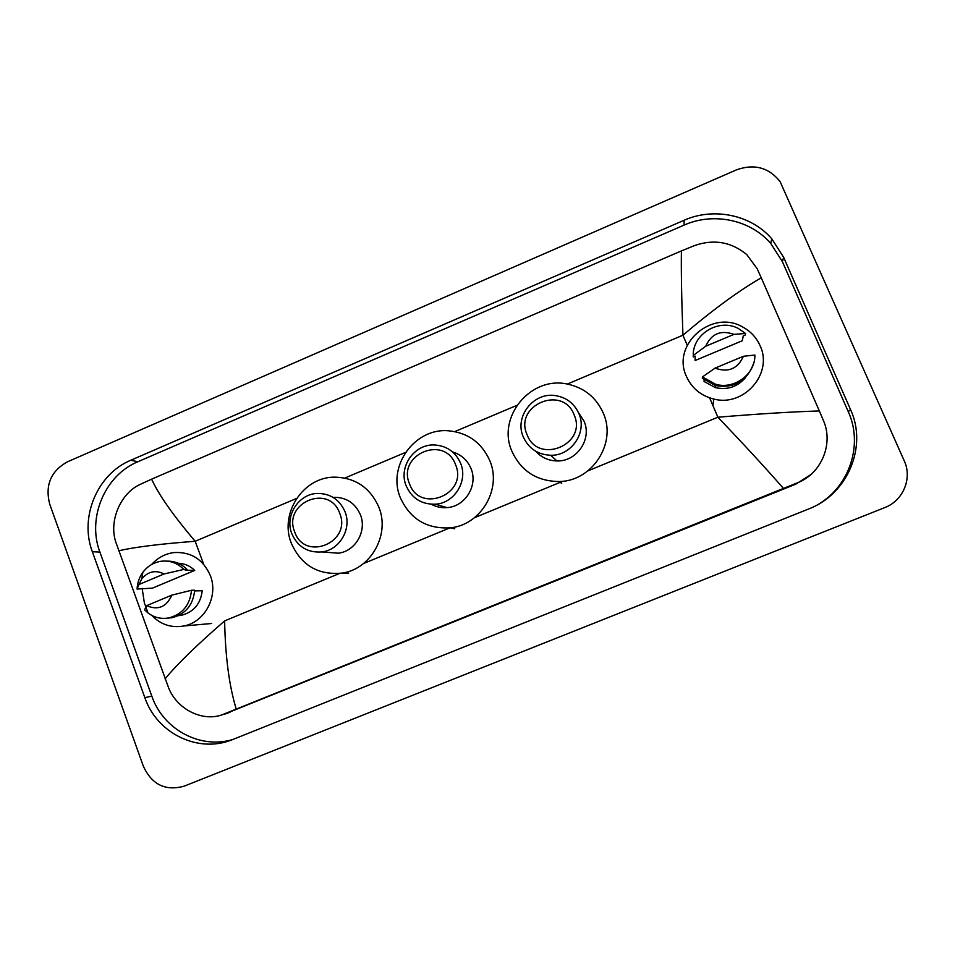 <?xml version="1.0" encoding="UTF-8"?>
<svg xmlns="http://www.w3.org/2000/svg" width="955" height="955" viewBox="0 0 955 955"><rect width="100%" height="100%" fill="white"/><g stroke="black" fill="none" stroke-linecap="round" stroke-linejoin="round"><path stroke-width="1.43" d="M49.684 504.049C44.921 485.212 50.83 471.137 67.423 461.826L736.436 169.871C754.223 163.532 768.775 167.447 780.104 181.617L904.301 460.967C912.276 478.013 903.549 499.811 885.81 507.177L184.315 786.108C165.609 791.337 151.964 784.747 143.393 766.352L49.684 504.049M850.475 409.444L783.625 257.313L771.783 238.798C750.988 214.696 713.636 207.044 684.043 220.295L130.811 460.238C97.386 473.943 79.193 517.228 92.349 551.727L144.85 697.639C156.751 732.963 197.327 753.292 231.313 740.101L808.515 509.027C847.61 494.356 867.785 446.498 850.475 409.444L848.315 411.784L782.396 261.67L770.721 243.394C750.2 219.59 713.361 212.022 684.15 225.082L137.878 461.743C104.835 475.28 86.881 518.016 99.893 552.086L151.821 696.147C163.162 729.489 200.407 749.627 233.199 739.385M819.151 503.81C850.093 485.188 863.117 444.015 848.315 411.784M224.341 714.185L795.79 484.161L810.64 474.742M783.422 488.399C765.564 467.962 743.718 444.242 717.874 417.216C757.9 413.909 791.719 411.82 819.342 410.937L823.425 420.546C833.858 443.991 821.121 474.098 797.115 482.92L221.918 714.877C202.317 721.849 177.153 709.338 168.665 687.97L115.734 541.915C108.703 520.475 120.819 493.15 140.158 484.4L151.606 479.159C158.721 494.738 173.237 515.437 195.166 541.27C159.986 543.932 134.488 547.108 118.671 550.808M819.342 410.937L761.266 277.821C739.289 290.392 713.182 309.527 682.932 335.217C681.607 298.855 681.094 270.754 681.404 250.914L151.606 479.159M681.404 250.914L694.763 245.495C713.934 238.893 731.255 241.913 746.726 254.531L757.184 268.737L761.266 277.821M165.072 678.874C177.069 664.262 196.933 644.935 224.64 620.893C225.285 656.467 229.152 685.869 236.255 709.123M686.454 376.473C671.007 344.528 712.179 308.525 743.121 327.243C750.845 331.552 756.503 337.7 760.061 345.686C773.502 373.298 743.897 407.272 713.767 399.035C700.922 395.764 691.814 388.231 686.454 376.473M704.133 379.863L704.038 381.475L715.367 387.599C727.495 390.249 737.582 386.859 745.64 377.452M743.396 356.287C737.654 368.905 728.211 372.844 715.092 368.117L743.396 356.287L754.88 355.045C755.369 374.181 734.311 389.807 715.653 384.28L702.414 376.95L702.343 378.299L715.498 385.593C734.311 388.542 747.001 381.2 753.555 363.58M715.092 368.117L702.414 376.95M743.265 335.945L742.274 340.744L695.109 360.524L695.156 356.143L693.246 356.943L693.246 355.451C692.614 333.904 719.139 318.003 738.442 328.532L745.557 333.486L745.198 335.133L743.265 335.945M705.721 346.235C711.403 333.677 720.81 329.726 733.941 334.369L705.721 346.235L693.246 355.451M733.941 334.369L745.557 333.486M409.516 483.851C396.695 454.664 444.672 434.346 455.511 464.572C468.499 494.033 420.033 514.136 409.516 483.851M406.221 485.94C398.092 467.21 414.172 443.824 434.441 444.97C446.725 445.782 455.428 451.846 460.561 463.175C468.272 480.831 454.508 503.249 435.396 504.204C421.68 504.526 411.951 498.45 406.221 485.94M431.278 504.252C436.137 506.914 441.353 508.036 446.904 507.618C465.181 506.723 478.348 485.307 470.946 468.428C467.365 460.059 461.265 454.58 452.634 451.99M400.443 497.913C386.823 466.482 414.673 427.554 448.623 430.8C467.95 432.734 481.666 442.654 489.76 460.573C502.211 488.936 480.914 525.131 450.259 527.829C426.873 529.13 410.268 519.162 400.443 497.913M527.041 434.597C513.706 405.207 562.829 384.411 574.134 414.864C587.635 444.517 538.011 465.109 527.041 434.597M523.268 436.901C514.124 416.702 533.642 391.753 555.619 395.645C566.566 397.519 574.313 403.499 578.897 413.587C587.432 432.34 571.257 456.096 550.558 455.26C537.701 454.604 528.604 448.48 523.268 436.901M535.743 451.261C541.401 457.505 548.48 460.728 556.992 460.943C576.76 461.743 592.207 439.073 584.042 421.155L578.42 412.5M511.928 451.297C496.528 417.263 530.682 375.697 567.425 384.089C584.245 387.742 596.195 397.411 603.285 413.109C616.954 443.06 592.267 481.26 559.188 481.535C536.949 481.296 521.191 471.221 511.928 451.297M294.713 531.959C282.394 502.963 329.26 483.123 339.646 513.133C352.132 542.392 304.8 562.029 294.713 531.959M291.884 533.845C284.471 516.058 298.485 493.819 317.394 493.449C330.346 493.46 339.538 499.513 344.97 511.605C352.097 528.545 339.789 550.008 321.883 551.93C307.796 552.945 297.793 546.917 291.884 533.845M327.004 552.324L338.297 553.196C355.439 551.357 367.209 530.849 360.369 514.661C355.165 503.094 346.355 497.304 333.952 497.292M291.418 543.49C279.015 513.754 303.117 476.772 334.787 477.142C355.427 477.727 370.098 487.671 378.765 506.974C390.332 534.299 371.101 569.061 342.248 573.072C318.421 575.399 301.47 565.539 291.418 543.49M145.936 606.783L144.408 603.178L142.14 588.352M151.618 564.5C157.778 557.648 165.31 553.661 174.192 552.539C191.155 551.715 203.212 559.403 210.351 575.602C218.659 596.266 204.824 622.35 183.67 626.003C171.208 628.115 160.547 624.558 151.69 615.33M194.629 590.906L202.221 590.751C200.598 603.906 193.674 612.083 181.438 615.295L178.334 615.677M171.84 595.132C166.457 607.034 158.053 610.543 146.604 605.685L171.84 595.132L191.501 590.274C190.021 605.04 182.453 614.268 168.796 617.933C161.156 619.258 154.209 617.587 147.965 612.919L144.635 609.851L145.852 606.926L147.965 612.919M146.604 605.685L145.852 606.926M191.501 590.274L194.665 590.214C193.208 604.885 185.688 614.053 172.103 617.706L167.412 618.16M185.306 570.219L194.725 570.422L152.466 588.137L137.09 589.056C137.353 582.884 139.275 577.321 142.832 572.379C147.655 566.005 153.886 562.28 161.526 561.206C170.181 560.346 177.618 563.092 183.826 569.431L187.037 569.502L185.306 570.219M178.179 563.235C184.566 563.462 190.069 565.861 194.725 570.422M138.929 584.532L141.77 578.814C148.132 571.388 155.581 569.765 164.093 573.955L138.929 584.532L137.09 589.056M164.093 573.955L183.826 569.431M167.292 561.146C174.98 561.074 181.557 563.856 187.037 569.502M587.874 470.899L717.874 417.216L709.637 397.865M687.206 345.233L682.932 335.217L567.306 384.065M203.69 564.286L195.166 541.27L296.599 498.426M344.839 478.049L405.505 452.419M454.819 431.576L516.858 405.374M224.64 620.893L339.538 573.454M363.485 563.557L449.936 527.864M474.408 517.753L562.829 481.236M137.878 461.743L130.811 460.238M99.893 552.086L92.349 551.727M684.15 225.082L684.043 220.295M782.396 261.67L783.625 257.313M151.821 696.147L144.85 697.639M795.79 484.161L797.115 482.92M229.952 712.37L224.365 713.97M770.721 243.394L771.783 238.798M227.374 713.313L221.918 714.877M715.593 385.617L715.367 387.599M715.653 384.28L715.498 385.593M713.767 399.035L712.979 405.72M450.259 527.829L454.759 528.807M435.396 504.204L446.904 507.618M559.188 481.535L561.695 483.397M550.558 455.26L556.992 460.943M342.248 573.072L348.694 573.203M321.883 551.93L338.297 553.196M178.74 615.474L181.438 615.295M168.796 617.933L172.103 617.706M183.67 626.003L211.688 623.496M141.77 578.814L142.832 572.379"/></g></svg>
